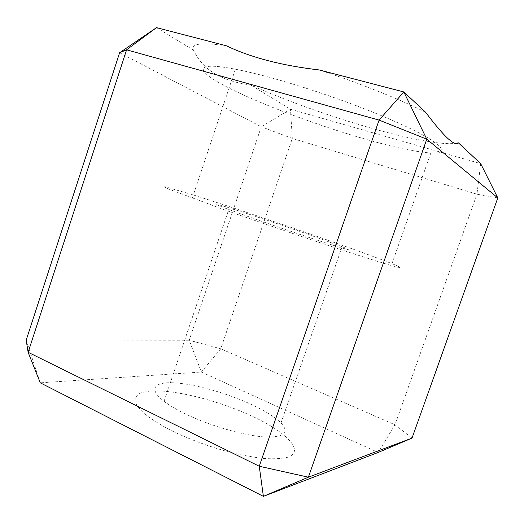 <?xml version="1.0" encoding="UTF-8"?>
<svg xmlns="http://www.w3.org/2000/svg" width="524" height="524" viewBox="0 0 524 524"><rect width="100%" height="100%" fill="white"/><g stroke="black" fill="none" stroke-linecap="round" stroke-linejoin="round"><path stroke-width="0.39" stroke-dasharray="2.62 1.97" d="M425.606 112.26C399.471 99.108 359.15 82.956 319.24 69.947M226.42 45.811C201.543 42.195 190.553 43.636 193.448 50.127C198.426 60.489 205.749 68.448 215.423 74.002C225.091 79.563 236.809 83.205 250.564 84.921C317.976 115.182 423.621 146.615 455.101 143.445M219.13 82.727C195.216 69.306 196.775 61.668 235.374 69.201C245.055 71.087 256.413 73.792 269.434 77.316C301.431 86.002 341.163 99.39 373.573 112.424C406.886 126.055 428.232 136.731 437.619 144.454C444.529 150.696 442.263 153.539 430.82 152.995C415.368 151.953 392.496 147.034 362.189 138.231C310.712 123.323 248.717 99.619 219.13 82.727M252.293 416.266C218.174 400.343 172.966 388.946 149.366 391.101L141.008 392.849C136.974 394.788 134.95 397.513 134.943 401.037C136.201 404.973 139.672 409.473 145.377 414.55C152.327 419.842 161.13 425.272 171.787 430.826C189.347 439.269 208.244 446.291 228.484 451.891C241.368 455.068 253.157 457.262 263.854 458.474C273.6 459.089 281.414 458.716 287.29 457.36C305.793 451.459 286.523 432.084 252.293 416.266M185.555 413.967C176.614 409.617 169.455 405.399 164.071 401.319C147.84 388.913 154.161 381.603 174.564 382.867C194.961 384.092 226.303 392.948 250.629 404.122C264.666 410.606 274.786 416.901 280.995 422.986C290.086 433.001 284.25 437.625 263.474 436.846C242.861 435.326 209.554 425.619 185.555 413.967M327.068 239.927C281.781 224.017 227.495 205.722 193.284 194.921L165.27 186.767C163.678 186.596 164.713 187.323 168.361 188.954L224.77 209.921C269.559 225.831 330.506 246.457 365.628 257.631C400.984 268.891 408 270.057 391.985 263.664C378.217 258.214 356.575 250.302 327.068 239.927M308.911 234.601L342.106 246.699C353.314 251.14 349.292 250.334 330.035 244.295C310.712 238.158 277.366 226.892 252.037 217.918L228.746 209.489C210.36 202.592 214.139 203.063 233.2 209.096C252.26 215.122 283.464 225.641 308.911 234.601M26.2 340.122L40.282 382.834L201.34 372.047L378.177 452.448L394.991 424.774L220.761 348.794L201.34 372.047L189.23 340.253L26.2 340.122M119.616 52.734L261.273 126.782L290.493 109.241L292.307 138.434L476.951 194.194L480.678 163.639L290.493 109.241L250.564 84.921M193.448 50.127L156.506 27.628M292.307 138.434L261.273 126.782L189.23 340.253L220.761 348.794L292.307 138.434M497.8 197.902L476.951 194.194L394.991 424.774L412.021 438.097M192.275 198.19L235.374 69.201M164.071 401.319L228.746 209.489M280.995 422.986L342.106 246.699M391.985 263.664L430.82 152.995"/><path stroke-width="0.79" d="M455.101 143.445L458.382 142.842C456.81 144.794 453.391 143.419 448.131 138.709C442.852 133.974 435.346 125.157 425.606 112.26L403.834 91.949L319.24 69.947C282.043 65.644 251.101 57.594 226.42 45.811L156.506 27.628L119.616 52.734L126.592 49.813L28.126 352.292L259.256 466.249L379.075 120.101L126.592 49.813L156.506 27.628M119.616 52.734L26.2 340.122L28.126 352.292L40.282 382.834L263.389 496.372L259.256 466.249L308.387 477.194L412.021 438.097L497.8 197.902L426.772 139.161L403.834 91.949L379.075 120.101L426.772 139.161L308.387 477.194L263.389 496.372L378.177 452.448L412.021 438.097M458.382 142.842L480.678 163.639L497.8 197.902"/></g></svg>

